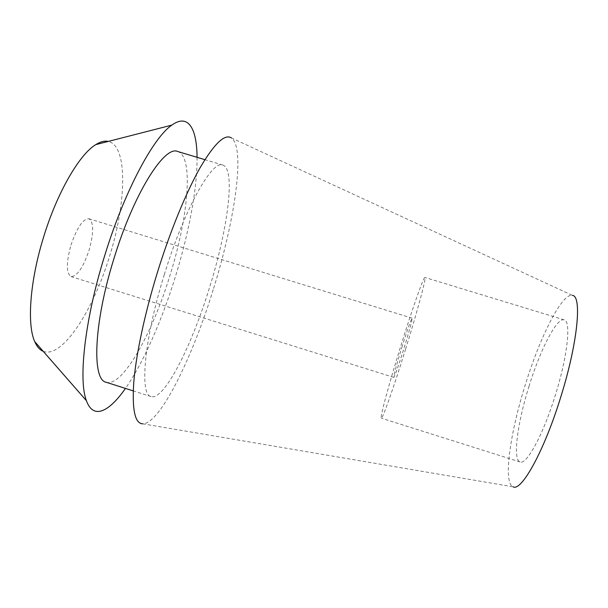 <?xml version="1.0" encoding="UTF-8"?>
<svg xmlns="http://www.w3.org/2000/svg" width="608" height="608" viewBox="0 0 608 608"><rect width="100%" height="100%" fill="white"/><g stroke="black" fill="none" stroke-linecap="round" stroke-linejoin="round"><path stroke-width="0.46" stroke-dasharray="3.04 2.28" d="M528.96 386.452C540.102 350.117 556.753 317.27 564.133 319.846C571.277 320.69 567.728 355.862 555.264 395.42C543.18 434.766 526.414 465.257 520.091 461.958C512.491 459.899 517.461 422.925 528.96 386.452M405.62 349.038C417.802 309.86 426.634 276.67 424.924 277.468C423.54 276.708 411.722 310.688 400.596 346.666C389.34 382.865 379.726 418.023 381.315 418.182C382.272 419.771 393.589 387.934 405.62 349.038M401.896 347.282C407.444 329.612 410.856 319.907 412.125 318.174C412.285 320.028 409.579 330.06 404.008 348.278C398.346 366.274 394.934 375.972 393.779 377.37C393.718 375.174 396.424 365.15 401.896 347.282M70.976 245.054C77.049 227.468 83.045 218.705 88.966 218.758C93.86 222.346 93.883 232.864 89.034 250.321C83.159 267.626 77.155 276.382 71.037 276.594C66.158 273.357 66.135 262.838 70.976 245.054M43.214 351.302C62.168 359.009 93.374 310.133 109.554 256.302C126.388 203.026 128.128 145.745 108.27 141.421M197.068 157.312C197.372 188.305 188.807 233.29 175.438 276.549C161.964 320.249 143.397 362.771 125.446 388.413M106.18 382.265C122.588 387.41 152.547 332.926 170.096 275.021C188.13 217.649 194.036 156.492 177.703 151.491M164.327 274.565C184.422 208.635 212.473 159.402 222.84 165.064C235.965 169.108 227.65 229.725 209.616 287.265C191.946 345.306 164.282 400.702 151.08 396.591C139.437 395.36 143.929 339.842 164.327 274.565M213.613 288.382C234.68 220.978 245.64 148.352 231.526 137.993L572.417 295.389C562.081 292.668 539.866 337.242 525.175 385.16C510.013 433.261 502.96 483.193 513.091 486.81L142.933 423.837C160.55 423.259 192.858 356.356 213.613 288.382M564.133 319.846L424.924 277.468M520.091 461.958L381.315 418.182M412.125 318.174L88.966 218.758M393.779 377.37L71.037 276.594M222.84 165.064L204.904 159.668M151.08 396.591L133.236 390.898"/><path stroke-width="0.91" d="M108.27 141.421C104.629 140.6 100.457 141.672 95.752 144.628C79.428 154.409 57.152 192.508 43.601 237.074C29.876 281.116 26.858 324.429 34.709 341.574C36.921 346.674 39.756 349.912 43.214 351.302M125.446 388.413C109.03 412.004 93.282 419.854 86.435 400.71C78.234 380.266 84.656 319.945 104.508 256.249C124.161 191.794 153.36 137.416 171.851 125.111C188.32 113.194 196.87 128.569 197.068 157.312M204.904 159.668L177.703 151.491C164.624 145.023 133.79 193.207 113.848 258.917C93.488 323.942 91.869 380.167 106.18 382.265L133.236 390.898M231.526 137.993C224.937 133.502 214.51 143.328 200.252 167.466C186.352 191.9 170.194 231.078 157.358 272.612C144.651 313.857 136.017 354.798 133.76 382.432C131.966 410.012 135.022 423.814 142.933 423.837M513.091 486.81C521.314 491.895 544.084 451.311 560.69 397.267C577.805 342.935 582.16 295.822 572.417 295.389M95.752 144.628L171.851 125.111M34.709 341.574L86.435 400.71"/></g></svg>
